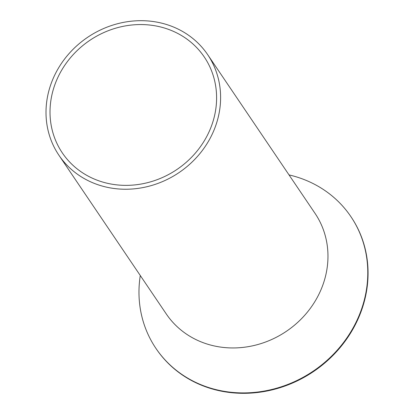 <?xml version="1.0" encoding="UTF-8"?>
<svg xmlns="http://www.w3.org/2000/svg" width="414" height="414" viewBox="0 0 414 414"><rect width="100%" height="100%" fill="white"/><g stroke="black" fill="none" stroke-linecap="round" stroke-linejoin="round"><path stroke-width="0.62" d="M150.178 185.896A89.786 81.636 -34.1 0 0 207.678 54.658A89.786 81.636 -34.1 0 0 116.437 24.028A89.786 81.636 -34.1 0 0 58.938 155.271A89.786 81.636 -34.1 0 0 150.178 185.896M58.938 155.271L166.293 313.978A89.786 81.636 -34.1 0 0 257.534 344.608A89.786 81.636 -34.1 0 0 315.033 213.365L207.678 54.658M149.402 182.176A85.657 77.884 -34.1 0 0 204.257 56.966A85.657 77.884 -34.1 0 0 117.214 27.748A85.657 77.884 -34.1 0 0 62.359 152.957A85.657 77.884 -34.1 0 0 149.402 182.176M289.019 174.91A117.654 106.972 145.9 0 1 350.834 216.553A117.654 106.972 145.9 0 1 275.486 388.529A117.654 106.972 145.9 0 1 155.933 348.391A117.654 106.972 145.9 0 1 140.279 275.522M155.933 348.391L156.213 348.805A117.654 106.972 -34.1 0 0 275.771 388.943A117.654 106.972 -34.1 0 0 351.113 216.967L350.834 216.553"/></g></svg>
